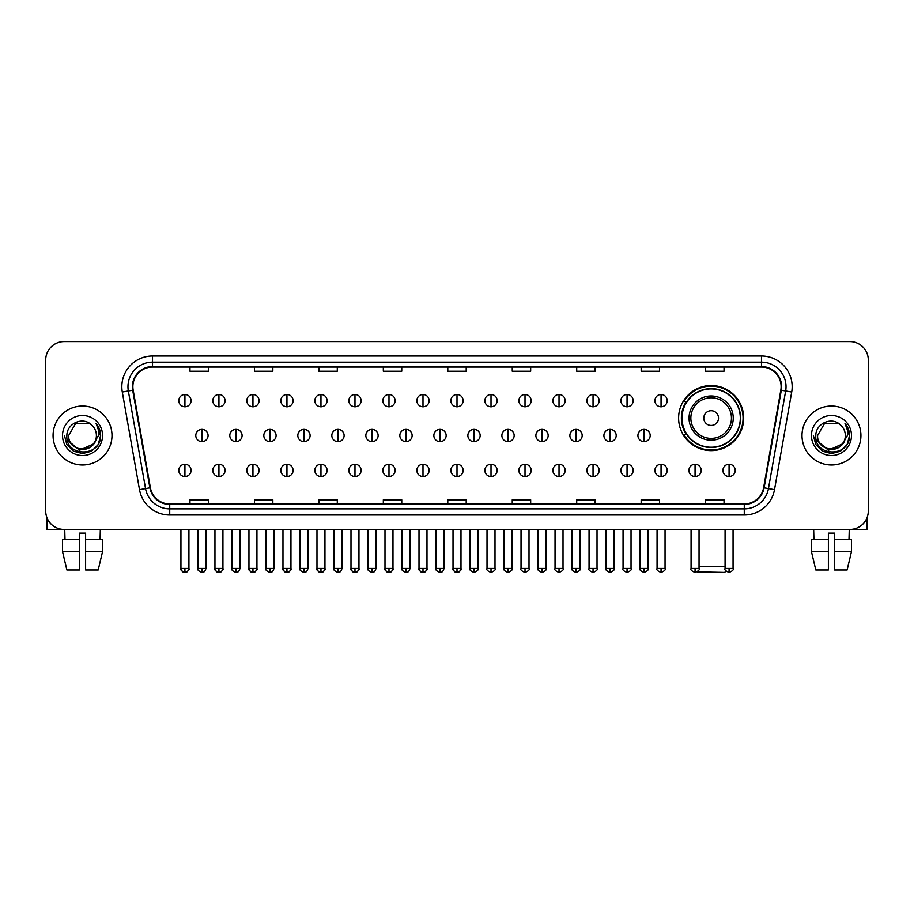 <?xml version="1.0" encoding="UTF-8"?>
<svg xmlns="http://www.w3.org/2000/svg" width="914" height="914" viewBox="0 0 914 914"><rect width="100%" height="100%" fill="white"/><g stroke="black" fill="none" stroke-linecap="round" stroke-linejoin="round"><path stroke-width="1.37" d="M678.611 418.075A32.538 32.538 0 0 0 711.149 450.613A32.538 32.538 0 0 0 743.688 418.075A32.538 32.538 0 0 0 711.149 385.548A32.538 32.538 0 0 0 678.611 418.075M686.414 434.653A29.774 29.774 0 0 1 686.414 401.509M45.7 360.002L45.7 511.017A18.417 18.417 0 0 0 64.117 529.434L849.883 529.434A18.417 18.417 0 0 0 868.3 511.017L868.3 360.002A18.417 18.417 0 0 0 849.883 341.596L64.117 341.596A18.417 18.417 0 0 0 45.7 360.002L45.7 511.017M53.069 435.51A29.465 29.465 0 0 0 82.534 464.986A29.465 29.465 0 0 0 111.999 435.51A29.465 29.465 0 0 0 82.534 406.044A29.465 29.465 0 0 0 53.069 435.51A29.465 29.465 0 0 0 82.534 464.986A29.465 29.465 0 0 0 111.999 435.51A29.465 29.465 0 0 0 82.534 406.044A29.465 29.465 0 0 0 53.069 435.51M802.001 435.51A29.465 29.465 0 0 0 831.466 464.986A29.465 29.465 0 0 0 860.931 435.51A29.465 29.465 0 0 0 831.466 406.044A29.465 29.465 0 0 0 802.001 435.51A29.465 29.465 0 0 0 831.466 464.986A29.465 29.465 0 0 0 860.931 435.51A29.465 29.465 0 0 0 831.466 406.044A29.465 29.465 0 0 0 802.001 435.51M132.873 386.713A19.64 19.64 0 0 1 152.512 367.062L761.488 367.062A19.64 19.64 0 0 1 780.83 390.118L763.624 487.733A19.64 19.64 0 0 1 744.27 503.957L169.73 503.957A19.64 19.64 0 0 1 150.376 487.733L133.17 390.118A19.64 19.64 0 0 1 132.873 386.713M132.381 386.713A20.131 20.131 0 0 0 132.69 390.209L149.896 487.813A20.131 20.131 0 0 0 169.73 504.448L744.27 504.448A20.131 20.131 0 0 0 764.104 487.813L781.31 390.209A20.131 20.131 0 0 0 761.488 366.571L152.512 366.571A20.131 20.131 0 0 0 132.381 386.713M122.293 392.037A30.699 30.699 0 0 1 152.512 356.014L761.488 356.014A30.699 30.699 0 0 1 791.707 392.037L774.501 489.653A30.699 30.699 0 0 1 744.27 515.016L169.73 515.016A30.699 30.699 0 0 1 139.499 489.653L122.293 392.037L128.337 390.975A24.552 24.552 0 0 1 152.512 362.161L761.488 362.161A24.552 24.552 0 0 1 785.663 390.975L768.457 488.579A24.552 24.552 0 0 1 744.27 508.87L169.73 508.87A24.552 24.552 0 0 1 145.543 488.579L128.337 390.975A24.552 24.552 0 0 1 127.96 386.713M849.883 341.596L64.117 341.596M64.117 529.434L849.883 529.434M868.3 511.017L868.3 360.002M764.104 487.813L768.457 488.579L785.663 390.975L791.707 392.037M447.791 367.062L447.791 371.221L466.209 371.221L466.209 367.062M383.332 367.062L383.332 371.221L401.749 371.221L401.749 367.062M318.872 367.062L318.872 371.221L337.289 371.221L337.289 367.062M254.423 367.062L254.423 371.221L272.84 371.221L272.84 367.062M189.963 367.062L189.963 371.221L208.381 371.221L208.381 367.062M512.251 367.062L512.251 371.221L530.668 371.221L530.668 367.062M576.711 367.062L576.711 371.221L595.128 371.221L595.128 367.062M641.16 367.062L641.16 371.221L659.577 371.221L659.577 367.062M705.619 367.062L705.619 371.221L724.037 371.221L724.037 367.062M466.209 503.957L466.209 499.809L447.791 499.809L447.791 503.957M401.749 503.957L401.749 499.809L383.332 499.809L383.332 503.957M337.289 503.957L337.289 499.809L318.872 499.809L318.872 503.957M272.84 503.957L272.84 499.809L254.423 499.809L254.423 503.957M208.381 503.957L208.381 499.809L189.963 499.809L189.963 503.957M530.668 503.957L530.668 499.809L512.251 499.809L512.251 503.957M595.128 503.957L595.128 499.809L576.711 499.809L576.711 503.957M659.577 503.957L659.577 499.809L641.16 499.809L641.16 503.957M724.037 503.957L724.037 499.809L705.619 499.809L705.619 503.957M96.404 435.51C97.261 453.413 67.807 453.413 68.664 435.51L75.599 423.502L89.469 423.502L91.617 425.033C83.105 416.11 66.711 423.456 66.871 435.51C65.305 456.931 100.037 457.491 100.597 436.549L100.631 435.51C100.574 430.962 99.066 426.964 96.084 423.525C98.346 427.238 99.146 431.237 98.472 435.51L93.159 444.433A13.87 13.87 0 0 0 96.404 435.51C97.261 453.413 67.807 453.413 68.664 435.51L75.599 423.502L89.469 423.502L91.617 425.033A13.87 13.87 0 0 1 96.404 435.51C97.261 453.413 67.807 453.413 68.664 435.51C67.933 448.02 85.802 454.384 93.159 444.433M94.051 443.69L79.575 450.248L67.305 440.011M62.518 435.51A20.017 20.017 0 0 0 82.534 455.526A20.017 20.017 0 0 0 102.551 435.51A20.017 20.017 0 0 0 82.534 415.504A20.017 20.017 0 0 0 62.518 435.51M96.084 423.525L100.62 436.035L99.775 430.037L100.62 436.035L99.775 430.037L100.62 436.035L96.221 423.673L100.62 436.035L96.221 423.673L100.631 435.51L98.198 444.558L91.583 451.185L82.534 453.607L73.486 451.185L66.859 444.558L64.437 435.51M96.221 423.673L100.62 436.047M46.922 517.632L46.922 529.434L118.135 529.434M62.506 539.26L62.506 551.542L66.871 569.959L62.506 551.542L62.506 539.26L79.461 539.26L79.461 533.125L85.608 533.125L85.608 539.26L102.562 539.26L102.562 551.542L98.198 569.959L102.562 551.542L85.608 551.542L85.608 539.26L85.608 569.959L98.198 569.959M100.334 529.434L100.072 539.26M79.461 539.26L79.461 569.959L66.871 569.959M62.506 551.542L79.461 551.542M64.734 529.434L64.997 539.26M726.047 571.022L724.653 572.404L697.085 571.856M699.05 566.269L725.076 566.269M718.518 418.075A7.369 7.369 0 0 0 711.149 410.717A7.369 7.369 0 0 0 703.78 418.075A7.369 7.369 0 0 0 711.149 425.444A7.369 7.369 0 0 0 718.518 418.075M733.245 418.075A22.096 22.096 0 0 0 711.149 395.979A22.096 22.096 0 0 0 689.042 418.075A22.096 22.096 0 0 0 711.149 440.182A22.096 22.096 0 0 0 733.245 418.075A22.096 22.096 0 0 1 711.149 440.182A22.096 22.096 0 0 1 689.042 418.075M740.306 418.075A29.157 29.157 0 0 0 711.149 388.918A29.157 29.157 0 0 0 681.993 418.075A29.157 29.157 0 0 0 711.149 447.243A29.157 29.157 0 0 0 740.306 418.075M743.071 418.075A31.921 31.921 0 0 1 683.866 434.653L686.825 434.653A29.431 29.431 0 0 0 730.617 440.148A29.431 29.431 0 0 0 730.617 396.013A29.431 29.431 0 0 0 686.825 401.509L683.866 401.509A31.921 31.921 0 0 1 743.071 418.075M184.925 394.505A6.135 6.135 0 0 0 178.79 400.64A6.135 6.135 0 0 0 184.925 406.787A6.135 6.135 0 0 0 191.072 400.64A6.135 6.135 0 0 0 184.925 394.505L184.925 406.787A6.135 6.135 0 0 0 191.072 400.64A6.135 6.135 0 0 0 184.925 394.505M218.937 394.505A6.135 6.135 0 0 0 212.802 400.64A6.135 6.135 0 0 0 218.937 406.787A6.135 6.135 0 0 0 225.073 400.64A6.135 6.135 0 0 0 218.937 394.505L218.937 406.787A6.135 6.135 0 0 0 225.073 400.64A6.135 6.135 0 0 0 218.937 394.505M252.95 394.505A6.135 6.135 0 0 0 246.803 400.64A6.135 6.135 0 0 0 252.95 406.787A6.135 6.135 0 0 0 259.085 400.64A6.135 6.135 0 0 0 252.95 394.505L252.95 406.787A6.135 6.135 0 0 0 259.085 400.64A6.135 6.135 0 0 0 252.95 394.505M286.95 394.505A6.135 6.135 0 0 0 280.815 400.64A6.135 6.135 0 0 0 286.95 406.787A6.135 6.135 0 0 0 293.097 400.64A6.135 6.135 0 0 0 286.95 394.505L286.95 406.787A6.135 6.135 0 0 0 293.097 400.64A6.135 6.135 0 0 0 286.95 394.505M320.963 394.505A6.135 6.135 0 0 0 314.827 400.64A6.135 6.135 0 0 0 320.963 406.787A6.135 6.135 0 0 0 327.098 400.64A6.135 6.135 0 0 0 320.963 394.505L320.963 406.787A6.135 6.135 0 0 0 327.098 400.64A6.135 6.135 0 0 0 320.963 394.505M354.975 394.505A6.135 6.135 0 0 0 348.84 400.64A6.135 6.135 0 0 0 354.975 406.787A6.135 6.135 0 0 0 361.11 400.64A6.135 6.135 0 0 0 354.975 394.505L354.975 406.787A6.135 6.135 0 0 0 361.11 400.64A6.135 6.135 0 0 0 354.975 394.505M388.987 394.505A6.135 6.135 0 0 0 382.84 400.64A6.135 6.135 0 0 0 388.987 406.787A6.135 6.135 0 0 0 395.122 400.64A6.135 6.135 0 0 0 388.987 394.505L388.987 406.787A6.135 6.135 0 0 0 395.122 400.64A6.135 6.135 0 0 0 388.987 394.505M422.988 394.505A6.135 6.135 0 0 0 416.853 400.64A6.135 6.135 0 0 0 422.988 406.787A6.135 6.135 0 0 0 429.134 400.64A6.135 6.135 0 0 0 422.988 394.505L422.988 406.787A6.135 6.135 0 0 0 429.134 400.64A6.135 6.135 0 0 0 422.988 394.505M457 394.505A6.135 6.135 0 0 0 450.865 400.64A6.135 6.135 0 0 0 457 406.787A6.135 6.135 0 0 0 463.135 400.64A6.135 6.135 0 0 0 457 394.505L457 406.787A6.135 6.135 0 0 0 463.135 400.64A6.135 6.135 0 0 0 457 394.505M491.012 394.505A6.135 6.135 0 0 0 484.866 400.64A6.135 6.135 0 0 0 491.012 406.787A6.135 6.135 0 0 0 497.147 400.64A6.135 6.135 0 0 0 491.012 394.505L491.012 406.787A6.135 6.135 0 0 0 497.147 400.64A6.135 6.135 0 0 0 491.012 394.505M525.013 394.505A6.135 6.135 0 0 0 518.878 400.64A6.135 6.135 0 0 0 525.013 406.787A6.135 6.135 0 0 0 531.16 400.64A6.135 6.135 0 0 0 525.013 394.505L525.013 406.787A6.135 6.135 0 0 0 531.16 400.64A6.135 6.135 0 0 0 525.013 394.505M559.025 394.505A6.135 6.135 0 0 0 552.89 400.64A6.135 6.135 0 0 0 559.025 406.787A6.135 6.135 0 0 0 565.16 400.64A6.135 6.135 0 0 0 559.025 394.505L559.025 406.787A6.135 6.135 0 0 0 565.16 400.64A6.135 6.135 0 0 0 559.025 394.505M593.037 394.505A6.135 6.135 0 0 0 586.902 400.64A6.135 6.135 0 0 0 593.037 406.787A6.135 6.135 0 0 0 599.173 400.64A6.135 6.135 0 0 0 593.037 394.505L593.037 406.787A6.135 6.135 0 0 0 599.173 400.64A6.135 6.135 0 0 0 593.037 394.505M627.05 394.505A6.135 6.135 0 0 0 620.903 400.64A6.135 6.135 0 0 0 627.05 406.787A6.135 6.135 0 0 0 633.185 400.64A6.135 6.135 0 0 0 627.05 394.505L627.05 406.787A6.135 6.135 0 0 0 633.185 400.64A6.135 6.135 0 0 0 627.05 394.505M661.051 394.505A6.135 6.135 0 0 0 654.915 400.64A6.135 6.135 0 0 0 661.051 406.787A6.135 6.135 0 0 0 667.197 400.64A6.135 6.135 0 0 0 661.051 394.505L661.051 406.787A6.135 6.135 0 0 0 667.197 400.64A6.135 6.135 0 0 0 661.051 394.505M201.937 429.374A6.135 6.135 0 0 0 195.79 435.51A6.135 6.135 0 0 0 201.937 441.656A6.135 6.135 0 0 0 208.072 435.51A6.135 6.135 0 0 0 201.937 429.374L201.937 441.656A6.135 6.135 0 0 0 208.072 435.51A6.135 6.135 0 0 0 201.937 429.374M235.938 429.374A6.135 6.135 0 0 0 229.802 435.51A6.135 6.135 0 0 0 235.938 441.656A6.135 6.135 0 0 0 242.084 435.51A6.135 6.135 0 0 0 235.938 429.374L235.938 441.656A6.135 6.135 0 0 0 242.084 435.51A6.135 6.135 0 0 0 235.938 429.374M269.95 429.374A6.135 6.135 0 0 0 263.815 435.51A6.135 6.135 0 0 0 269.95 441.656A6.135 6.135 0 0 0 276.085 435.51A6.135 6.135 0 0 0 269.95 429.374L269.95 441.656A6.135 6.135 0 0 0 276.085 435.51A6.135 6.135 0 0 0 269.95 429.374M303.962 429.374A6.135 6.135 0 0 0 297.815 435.51A6.135 6.135 0 0 0 303.962 441.656A6.135 6.135 0 0 0 310.097 435.51A6.135 6.135 0 0 0 303.962 429.374L303.962 441.656A6.135 6.135 0 0 0 310.097 435.51A6.135 6.135 0 0 0 303.962 429.374M337.963 429.374A6.135 6.135 0 0 0 331.828 435.51A6.135 6.135 0 0 0 337.963 441.656A6.135 6.135 0 0 0 344.11 435.51A6.135 6.135 0 0 0 337.963 429.374L337.963 441.656A6.135 6.135 0 0 0 344.11 435.51A6.135 6.135 0 0 0 337.963 429.374M371.975 429.374A6.135 6.135 0 0 0 365.84 435.51A6.135 6.135 0 0 0 371.975 441.656A6.135 6.135 0 0 0 378.122 435.51A6.135 6.135 0 0 0 371.975 429.374L371.975 441.656A6.135 6.135 0 0 0 378.122 435.51A6.135 6.135 0 0 0 371.975 429.374M405.987 429.374A6.135 6.135 0 0 0 399.852 435.51A6.135 6.135 0 0 0 405.987 441.656A6.135 6.135 0 0 0 412.123 435.51A6.135 6.135 0 0 0 405.987 429.374L405.987 441.656A6.135 6.135 0 0 0 412.123 435.51A6.135 6.135 0 0 0 405.987 429.374M440 429.374A6.135 6.135 0 0 0 433.853 435.51A6.135 6.135 0 0 0 440 441.656A6.135 6.135 0 0 0 446.135 435.51A6.135 6.135 0 0 0 440 429.374L440 441.656A6.135 6.135 0 0 0 446.135 435.51A6.135 6.135 0 0 0 440 429.374M474 429.374A6.135 6.135 0 0 0 467.865 435.51A6.135 6.135 0 0 0 474 441.656A6.135 6.135 0 0 0 480.147 435.51A6.135 6.135 0 0 0 474 429.374L474 441.656A6.135 6.135 0 0 0 480.147 435.51A6.135 6.135 0 0 0 474 429.374M508.013 429.374A6.135 6.135 0 0 0 501.877 435.51A6.135 6.135 0 0 0 508.013 441.656A6.135 6.135 0 0 0 514.148 435.51A6.135 6.135 0 0 0 508.013 429.374L508.013 441.656A6.135 6.135 0 0 0 514.148 435.51A6.135 6.135 0 0 0 508.013 429.374M542.025 429.374A6.135 6.135 0 0 0 535.878 435.51A6.135 6.135 0 0 0 542.025 441.656A6.135 6.135 0 0 0 548.16 435.51A6.135 6.135 0 0 0 542.025 429.374L542.025 441.656A6.135 6.135 0 0 0 548.16 435.51A6.135 6.135 0 0 0 542.025 429.374M576.037 429.374A6.135 6.135 0 0 0 569.89 435.51A6.135 6.135 0 0 0 576.037 441.656A6.135 6.135 0 0 0 582.172 435.51A6.135 6.135 0 0 0 576.037 429.374L576.037 441.656A6.135 6.135 0 0 0 582.172 435.51A6.135 6.135 0 0 0 576.037 429.374M610.038 429.374A6.135 6.135 0 0 0 603.903 435.51A6.135 6.135 0 0 0 610.038 441.656A6.135 6.135 0 0 0 616.185 435.51A6.135 6.135 0 0 0 610.038 429.374L610.038 441.656A6.135 6.135 0 0 0 616.185 435.51A6.135 6.135 0 0 0 610.038 429.374M644.05 429.374A6.135 6.135 0 0 0 637.915 435.51A6.135 6.135 0 0 0 644.05 441.656A6.135 6.135 0 0 0 650.185 435.51A6.135 6.135 0 0 0 644.05 429.374L644.05 441.656A6.135 6.135 0 0 0 650.185 435.51A6.135 6.135 0 0 0 644.05 429.374M184.925 464.243A6.135 6.135 0 0 0 178.79 470.379A6.135 6.135 0 0 0 184.925 476.525A6.135 6.135 0 0 0 191.072 470.379A6.135 6.135 0 0 0 184.925 464.243L184.925 476.525A6.135 6.135 0 0 0 191.072 470.379A6.135 6.135 0 0 0 184.925 464.243M218.937 464.243A6.135 6.135 0 0 0 212.802 470.379A6.135 6.135 0 0 0 218.937 476.525A6.135 6.135 0 0 0 225.073 470.379A6.135 6.135 0 0 0 218.937 464.243L218.937 476.525A6.135 6.135 0 0 0 225.073 470.379A6.135 6.135 0 0 0 218.937 464.243M252.95 464.243A6.135 6.135 0 0 0 246.803 470.379A6.135 6.135 0 0 0 252.95 476.525A6.135 6.135 0 0 0 259.085 470.379A6.135 6.135 0 0 0 252.95 464.243L252.95 476.525A6.135 6.135 0 0 0 259.085 470.379A6.135 6.135 0 0 0 252.95 464.243M286.95 464.243A6.135 6.135 0 0 0 280.815 470.379A6.135 6.135 0 0 0 286.95 476.525A6.135 6.135 0 0 0 293.097 470.379A6.135 6.135 0 0 0 286.95 464.243L286.95 476.525A6.135 6.135 0 0 0 293.097 470.379A6.135 6.135 0 0 0 286.95 464.243M320.963 464.243A6.135 6.135 0 0 0 314.827 470.379A6.135 6.135 0 0 0 320.963 476.525A6.135 6.135 0 0 0 327.098 470.379A6.135 6.135 0 0 0 320.963 464.243L320.963 476.525A6.135 6.135 0 0 0 327.098 470.379A6.135 6.135 0 0 0 320.963 464.243M354.975 464.243A6.135 6.135 0 0 0 348.84 470.379A6.135 6.135 0 0 0 354.975 476.525A6.135 6.135 0 0 0 361.11 470.379A6.135 6.135 0 0 0 354.975 464.243L354.975 476.525A6.135 6.135 0 0 0 361.11 470.379A6.135 6.135 0 0 0 354.975 464.243M388.987 464.243A6.135 6.135 0 0 0 382.84 470.379A6.135 6.135 0 0 0 388.987 476.525A6.135 6.135 0 0 0 395.122 470.379A6.135 6.135 0 0 0 388.987 464.243L388.987 476.525A6.135 6.135 0 0 0 395.122 470.379A6.135 6.135 0 0 0 388.987 464.243M422.988 464.243A6.135 6.135 0 0 0 416.853 470.379A6.135 6.135 0 0 0 422.988 476.525A6.135 6.135 0 0 0 429.134 470.379A6.135 6.135 0 0 0 422.988 464.243L422.988 476.525A6.135 6.135 0 0 0 429.134 470.379A6.135 6.135 0 0 0 422.988 464.243M457 464.243A6.135 6.135 0 0 0 450.865 470.379A6.135 6.135 0 0 0 457 476.525A6.135 6.135 0 0 0 463.135 470.379A6.135 6.135 0 0 0 457 464.243L457 476.525A6.135 6.135 0 0 0 463.135 470.379A6.135 6.135 0 0 0 457 464.243M491.012 464.243A6.135 6.135 0 0 0 484.866 470.379A6.135 6.135 0 0 0 491.012 476.525A6.135 6.135 0 0 0 497.147 470.379A6.135 6.135 0 0 0 491.012 464.243L491.012 476.525A6.135 6.135 0 0 0 497.147 470.379A6.135 6.135 0 0 0 491.012 464.243M525.013 464.243A6.135 6.135 0 0 0 518.878 470.379A6.135 6.135 0 0 0 525.013 476.525A6.135 6.135 0 0 0 531.16 470.379A6.135 6.135 0 0 0 525.013 464.243L525.013 476.525A6.135 6.135 0 0 0 531.16 470.379A6.135 6.135 0 0 0 525.013 464.243M559.025 464.243A6.135 6.135 0 0 0 552.89 470.379A6.135 6.135 0 0 0 559.025 476.525A6.135 6.135 0 0 0 565.16 470.379A6.135 6.135 0 0 0 559.025 464.243L559.025 476.525A6.135 6.135 0 0 0 565.16 470.379A6.135 6.135 0 0 0 559.025 464.243M593.037 464.243A6.135 6.135 0 0 0 586.902 470.379A6.135 6.135 0 0 0 593.037 476.525A6.135 6.135 0 0 0 599.173 470.379A6.135 6.135 0 0 0 593.037 464.243L593.037 476.525A6.135 6.135 0 0 0 599.173 470.379A6.135 6.135 0 0 0 593.037 464.243M627.05 464.243A6.135 6.135 0 0 0 620.903 470.379A6.135 6.135 0 0 0 627.05 476.525A6.135 6.135 0 0 0 633.185 470.379A6.135 6.135 0 0 0 627.05 464.243L627.05 476.525A6.135 6.135 0 0 0 633.185 470.379A6.135 6.135 0 0 0 627.05 464.243M661.051 464.243A6.135 6.135 0 0 0 654.915 470.379A6.135 6.135 0 0 0 661.051 476.525A6.135 6.135 0 0 0 667.197 470.379A6.135 6.135 0 0 0 661.051 464.243L661.051 476.525A6.135 6.135 0 0 0 667.197 470.379A6.135 6.135 0 0 0 661.051 464.243M695.063 464.243A6.135 6.135 0 0 0 688.928 470.379A6.135 6.135 0 0 0 695.063 476.525A6.135 6.135 0 0 0 701.198 470.379A6.135 6.135 0 0 0 695.063 464.243L695.063 476.525A6.135 6.135 0 0 0 701.198 470.379A6.135 6.135 0 0 0 695.063 464.243M729.075 464.243A6.135 6.135 0 0 0 722.928 470.379A6.135 6.135 0 0 0 729.075 476.525A6.135 6.135 0 0 0 735.21 470.379A6.135 6.135 0 0 0 729.075 464.243L729.075 476.525A6.135 6.135 0 0 0 735.21 470.379A6.135 6.135 0 0 0 729.075 464.243M867.078 517.632L867.078 529.434L795.866 529.434M811.438 539.26L811.438 551.542L815.802 569.959L811.438 551.542L811.438 539.26L828.392 539.26L828.392 533.125L834.539 533.125L834.539 539.26L851.494 539.26L851.494 551.542L847.129 569.959L851.494 551.542L834.539 551.542L834.539 539.26M849.266 529.434L849.003 539.26M828.392 539.26L828.392 569.959L815.802 569.959M811.438 551.542L828.392 551.542M847.129 569.959L834.539 569.959L834.539 551.542M813.666 529.434L813.928 539.26M845.336 435.51C846.193 453.413 816.739 453.413 817.596 435.51L824.531 423.502L838.401 423.502L840.56 425.033C832.037 416.11 815.654 423.456 815.802 435.51C814.248 456.931 848.969 457.491 849.529 436.549L849.563 435.51C849.506 430.962 847.998 426.964 845.016 423.525C847.278 427.238 848.078 431.237 847.415 435.51L842.102 444.433A13.87 13.87 0 0 0 845.336 435.51C846.193 453.413 816.739 453.413 817.596 435.51C816.739 453.413 846.193 453.413 845.336 435.51A13.87 13.87 0 0 0 840.56 425.033M842.102 444.433C834.733 454.384 816.876 448.02 817.596 435.51M842.982 443.69L828.507 450.248L816.236 440.011M811.449 435.51A20.017 20.017 0 0 0 831.466 455.526A20.017 20.017 0 0 0 851.482 435.51A20.017 20.017 0 0 0 831.466 415.504A20.017 20.017 0 0 0 811.449 435.51M845.016 423.525L849.552 436.035L848.706 430.037L849.552 436.035L848.706 430.037L849.552 436.035L845.153 423.673L849.552 436.035L845.153 423.673L849.563 435.51L847.141 444.558L840.514 451.185L831.466 453.607L822.417 451.185L815.802 444.558L813.369 435.51M845.153 423.673L849.552 436.047M761.488 356.014L761.488 366.571M128.337 390.975L132.69 390.209M169.73 515.016L169.73 504.448M744.27 504.448L744.27 515.016M139.499 489.653L149.896 487.813M781.31 390.209L785.663 390.975M152.512 356.014L152.512 366.571M768.457 488.579L774.501 489.653M731.451 418.075A20.302 20.302 0 0 0 711.149 397.773A20.302 20.302 0 0 0 690.847 418.075A20.302 20.302 0 0 0 711.149 438.377A20.302 20.302 0 0 0 731.451 418.075M201.937 568.417L197.938 568.417C197.138 569.696 198.464 571.022 201.937 572.404L201.937 568.417L205.924 568.417L205.924 529.434M235.938 568.417L231.95 568.417C231.139 569.696 232.476 571.022 235.938 572.404L235.938 568.417L239.936 568.417L239.936 529.434M269.95 568.417L265.963 568.417C265.151 569.696 266.477 571.022 269.95 572.404L269.95 568.417L273.937 568.417L273.937 529.434M303.962 568.417L299.975 568.417C299.164 569.696 300.489 571.022 303.962 572.404L303.962 568.417L307.949 568.417L307.949 529.434M337.963 568.417L333.976 568.417C333.164 569.696 334.501 571.022 337.963 572.404L337.963 568.417L341.962 568.417L341.962 529.434M371.975 568.417L367.988 568.417C367.177 569.696 368.513 571.022 371.975 572.404L371.975 568.417L375.962 568.417L375.962 529.434M405.987 568.417L402 568.417C401.189 569.696 402.514 571.022 405.987 572.404L405.987 568.417L409.975 568.417L409.975 529.434M440 568.417L436.001 568.417C435.201 569.696 436.526 571.022 440 572.404L440 568.417L443.987 568.417L443.987 529.434M474 568.417L470.013 568.417C469.202 569.696 470.539 571.022 474 572.404L474 568.417L477.999 568.417L477.999 529.434M508.013 568.417L504.025 568.417C503.214 569.696 504.539 571.022 508.013 572.404L508.013 568.417L512 568.417L512 529.434M542.025 568.417L538.038 568.417C537.226 569.696 538.552 571.022 542.025 572.404L542.025 568.417L546.012 568.417L546.012 529.434M576.037 568.417L572.038 568.417C571.227 569.696 572.564 571.022 576.037 572.404L576.037 568.417L580.024 568.417L580.024 529.434M610.038 568.417L606.051 568.417C605.239 569.696 606.576 571.022 610.038 572.404L610.038 568.417L614.025 568.417L614.025 529.434M644.05 568.417L640.063 568.417C639.252 569.696 640.577 571.022 644.05 572.404L644.05 568.417L648.037 568.417L648.037 529.434M184.925 568.417L180.938 568.417C180.127 569.696 181.463 571.022 184.925 572.404L184.925 568.417L188.924 568.417C189.724 569.696 188.398 571.022 184.925 572.404C182.96 572.598 181.635 571.261 180.938 568.417L180.938 529.434M218.937 568.417L214.95 568.417C214.139 569.696 215.464 571.022 218.937 572.404L218.937 568.417L222.925 568.417C223.736 569.696 222.41 571.022 218.937 572.404C216.972 572.598 215.647 571.261 214.95 568.417L214.95 529.434M252.95 568.417L248.951 568.417C248.151 569.696 249.476 571.022 252.95 572.404L252.95 568.417L256.937 568.417C257.748 569.696 256.411 571.022 252.95 572.404C250.984 572.598 249.648 571.261 248.951 568.417L248.951 529.434M286.95 568.417L282.963 568.417C282.152 569.696 283.489 571.022 286.95 572.404L286.95 568.417L290.949 568.417C291.76 569.696 290.423 571.022 286.95 572.404C284.997 572.598 283.66 571.261 282.963 568.417L282.963 529.434L282.963 568.417M320.963 568.417L316.975 568.417C316.164 569.696 317.489 571.022 320.963 572.404L320.963 568.417L324.95 568.417C325.761 569.696 324.436 571.022 320.963 572.404C318.997 572.598 317.672 571.261 316.975 568.417L316.975 529.434M354.975 568.417L350.987 568.417C350.176 569.696 351.502 571.022 354.975 572.404L354.975 568.417L358.962 568.417C359.773 569.696 358.448 571.022 354.975 572.404C353.01 572.598 351.684 571.261 350.987 568.417L350.987 529.434M388.987 568.417L384.988 568.417C384.177 569.696 385.514 571.022 388.987 572.404L388.987 568.417L392.974 568.417C393.785 569.696 392.449 571.022 388.987 572.404C387.022 572.598 385.685 571.261 384.988 568.417L384.988 529.434M422.988 568.417L419 568.417C418.189 569.696 419.526 571.022 422.988 572.404L422.988 568.417L426.987 568.417C427.786 569.696 426.461 571.022 422.988 572.404C421.023 572.598 419.697 571.261 419 568.417L419 529.434M457 568.417L453.013 568.417C452.202 569.696 453.527 571.022 457 572.404L457 568.417L460.987 568.417C461.798 569.696 460.473 571.022 457 572.404C455.035 572.598 453.71 571.261 453.013 568.417L453.013 529.434M491.012 568.417L487.013 568.417C486.214 569.696 487.539 571.022 491.012 572.404L491.012 568.417L495 568.417L495 529.434L495 568.417C495.811 569.696 494.474 571.022 491.012 572.404M525.013 568.417L521.026 568.417L521.026 529.434L521.026 568.417C520.215 569.696 521.551 571.022 525.013 572.404L525.013 568.417L529.012 568.417L529.012 529.434M559.025 568.417L555.038 568.417C554.227 569.696 555.552 571.022 559.025 572.404L559.025 568.417L563.013 568.417L563.013 529.434M593.037 568.417L589.05 568.417C588.239 569.696 589.564 571.022 593.037 572.404L593.037 568.417L597.025 568.417L597.025 529.434M627.05 568.417L623.051 568.417C622.24 569.696 623.577 571.022 627.05 572.404L627.05 568.417L631.037 568.417L631.037 529.434M661.051 568.417L657.063 568.417C656.252 569.696 657.589 571.022 661.051 572.404L661.051 568.417L665.049 568.417L665.049 529.434M695.063 568.417L691.075 568.417C690.264 569.696 691.59 571.022 695.063 572.404L695.063 568.417L699.05 568.417L699.05 529.434M729.075 568.417L725.076 568.417C724.276 569.696 725.602 571.022 729.075 572.404L729.075 568.417L733.062 568.417L733.062 529.434M197.938 568.417L197.938 529.434M205.924 568.417C205.227 571.261 203.902 572.598 201.937 572.404M231.95 568.417L231.95 529.434M239.936 568.417C239.24 571.261 237.903 572.598 235.938 572.404M265.963 568.417L265.963 529.434M273.937 568.417C273.24 571.261 271.915 572.598 269.95 572.404M299.975 568.417L299.975 529.434M307.949 568.417C307.253 571.261 305.927 572.598 303.962 572.404M333.976 568.417L333.976 529.434M341.962 568.417C341.265 571.261 339.928 572.598 337.963 572.404M367.988 568.417L367.988 529.434M375.962 568.417C375.277 571.261 373.94 572.598 371.975 572.404M402 568.417L402 529.434M409.975 568.417C409.278 571.261 407.952 572.598 405.987 572.404M436.001 568.417L436.001 529.434M443.987 568.417C443.29 571.261 441.965 572.598 440 572.404M470.013 568.417L470.013 529.434M477.999 568.417C478.799 569.696 477.474 571.022 474 572.404M504.025 568.417L504.025 529.434M512 568.417C512.811 569.696 511.486 571.022 508.013 572.404M538.038 568.417L538.038 529.434M546.012 568.417C546.823 569.696 545.487 571.022 542.025 572.404M572.038 568.417L572.038 529.434M580.024 568.417C580.836 569.696 579.499 571.022 576.037 572.404M606.051 568.417L606.051 529.434M614.025 568.417C614.836 569.696 613.511 571.022 610.038 572.404M640.063 568.417L640.063 529.434M648.037 568.417C648.849 569.696 647.523 571.022 644.05 572.404M184.925 572.404C186.89 572.598 188.227 571.261 188.924 568.417L188.924 529.434M218.937 572.404C220.902 572.598 222.228 571.261 222.925 568.417L222.925 529.434M252.95 572.404C254.915 572.598 256.24 571.261 256.937 568.417L256.937 529.434M286.95 572.404C288.915 572.598 290.252 571.261 290.949 568.417L290.949 529.434M320.963 572.404C322.928 572.598 324.253 571.261 324.95 568.417L324.95 529.434M354.975 572.404C356.94 572.598 358.265 571.261 358.962 568.417L358.962 529.434M388.987 572.404C390.941 572.598 392.277 571.261 392.974 568.417L392.974 529.434M422.988 572.404C424.953 572.598 426.29 571.261 426.987 568.417L426.987 529.434M457 572.404C458.965 572.598 460.29 571.261 460.987 568.417L460.987 529.434M487.013 568.417L487.013 529.434M529.012 568.417C529.823 569.696 528.486 571.022 525.013 572.404M555.038 568.417L555.038 529.434M563.013 568.417C563.824 569.696 562.498 571.022 559.025 572.404M589.05 568.417L589.05 529.434M597.025 568.417C597.836 569.696 596.511 571.022 593.037 572.404M623.051 568.417L623.051 529.434M631.037 568.417C631.848 569.696 630.511 571.022 627.05 572.404M657.063 568.417L657.063 529.434M665.049 568.417C665.849 569.696 664.524 571.022 661.051 572.404M691.075 568.417L691.075 529.434M699.05 568.417C699.861 569.696 698.536 571.022 695.063 572.404M725.076 568.417L725.076 529.434M733.062 568.417C733.873 569.696 732.537 571.022 729.075 572.404"/></g></svg>
